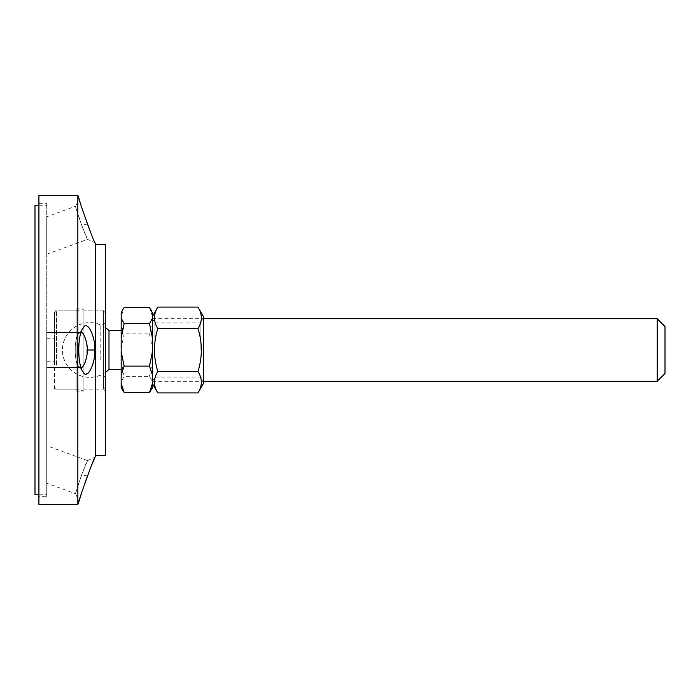 <?xml version="1.0" encoding="UTF-8"?>
<svg xmlns="http://www.w3.org/2000/svg" width="700" height="700" viewBox="0 0 700 700"><rect width="100%" height="100%" fill="white"/><g stroke="black" fill="none" stroke-linecap="round" stroke-linejoin="round"><path stroke-width="0.53" stroke-dasharray="3.5 2.62" d="M46.734 350L46.734 367.605L46.734 350M54.565 350L54.565 338.266L54.565 350M46.734 496.72L46.734 203.28L46.734 496.72L38.911 496.72L38.911 203.28L38.911 496.72M46.734 483.227L46.734 445.751L46.734 483.227L75.539 493.71C74.559 494.454 87.062 459.279 87.579 460.626L81.638 474.784L75.539 493.719L79.047 501.244L79.284 500.448M46.734 216.773L46.734 254.249L46.734 216.773L75.539 206.29L81.638 225.216L87.579 239.374C87.045 240.686 74.55 205.52 75.539 206.29L79.214 199.325M75.206 350C75.049 356.431 76.151 361.926 78.54 366.476L80.544 367.605C89.014 368.699 88.996 331.301 80.544 332.395L78.54 333.524C76.16 338.056 75.049 343.551 75.206 350L78.715 350C78.418 344.531 80.15 330.654 83.335 327.723C89.224 319.322 97.755 342.23 93.844 360.377C91.044 372.041 87.544 376.005 83.335 372.277C80.124 369.294 78.426 355.469 78.715 350M77.84 195.457L77.84 504.543M95.646 244.361L95.646 455.639M87.587 475.58L91.359 465.832M94.08 459.401L95.06 457.205M81.226 494.226L84.822 483.341M86.494 221.419L80.08 202.125M94.264 241.027L90.405 231.805M38.911 195.457L38.911 504.543M80.981 367.553L78.549 366.485C74.13 361.804 74.139 338.161 78.558 333.506L80.981 332.447M105.42 387.17L105.42 312.83L105.42 387.17L103.469 389.121L103.469 310.879L103.469 389.121L103.469 310.879L103.469 389.121L105.42 391.081L105.42 308.919L105.42 391.081M83.904 389.121L83.904 310.879L83.904 389.121L83.904 310.879L83.904 389.121L103.469 389.121L83.904 389.121M105.42 244.361L105.42 455.639M54.565 389.121L54.565 310.879L54.565 389.121L76.081 389.121L76.081 310.879L76.081 389.121L76.081 310.879L76.081 389.121L83.904 391.081L83.904 308.919L83.904 391.081L76.081 391.081L76.081 308.919L76.081 391.081M105.42 360.588L105.42 322.709L105.42 360.588M103.469 359.826L103.469 324.669L103.469 359.826M100.179 359.826L100.179 324.669L100.179 359.826M54.565 364.42L54.565 312.83L54.565 364.42M56.516 365.181L56.516 310.879L56.516 365.181M83.904 365.934L83.904 308.919L83.904 365.934M657.178 381.299L657.178 318.701M665 326.524L665 373.476M152.469 378.998L152.469 318.701L152.469 378.998M124.145 376.32L121.17 361.821L121.17 381.824L124.145 376.32L149.494 376.32L152.469 381.824L152.469 361.821L149.494 376.32M121.17 348.39L124.145 333.882L121.17 324.887L121.17 361.821M121.17 312.287L121.17 316.558L124.145 307.562M122.518 390.04L121.17 387.713M149.494 333.882L152.469 348.39L152.469 324.887L149.494 333.882L124.145 333.882M149.494 307.562L152.469 316.558L152.469 312.287M152.469 387.713L151.121 390.04M152.469 324.887L152.469 316.558M121.17 316.558L121.17 324.887M152.469 386.925L152.469 381.824M152.469 361.821L152.469 348.39M121.17 381.824L121.17 386.925M108.999 369.364L108.999 330.636M121.17 367.946L121.17 330.636L121.17 367.946M200.891 350L200.891 322.936L200.891 350M203.332 350L203.332 381.299L203.332 350M154.919 350L154.919 322.936L154.919 350M203.332 383.644L203.332 316.356M152.469 350L152.469 381.299L152.469 350M152.469 383.644L152.469 316.356L152.469 383.644M197.977 307.081C202.449 314.239 202.449 321.387 197.977 328.545C202.449 342.851 202.449 357.149 197.977 371.455C202.449 378.613 202.449 385.761 197.977 392.919M157.824 392.919C153.352 385.761 153.352 378.613 157.824 371.455C153.352 357.149 153.352 342.851 157.824 328.545C153.352 321.387 153.352 314.239 157.824 307.081M197.977 371.455L157.824 371.455M197.977 328.545L157.824 328.545M46.734 329.201L46.734 494.76L46.734 329.201M35 205.24L35 494.76M87.413 476.052L81.638 474.793M87.421 223.965L81.646 225.225M46.734 361.734L54.565 361.734M46.734 338.266L54.565 338.266M38.911 203.28L46.734 203.28M78.54 366.476L83.335 372.277L78.549 366.485M78.54 333.524L83.335 327.723M80.544 332.395L46.734 332.395L80.544 332.395M80.544 367.605L46.734 367.605L80.544 367.605M87.579 460.626L95.104 457.117M87.579 460.617L46.734 445.751M46.734 254.249L87.579 239.374L95.104 242.882M78.558 333.506L83.361 327.696M105.42 312.83L103.469 310.879L105.42 308.919M103.469 310.879L83.904 310.879L103.469 310.879M54.565 312.83L56.516 310.879L76.081 310.879L54.565 310.879M76.081 310.879L83.904 308.919L76.081 308.919M105.42 322.709L103.469 324.669L100.179 324.669A27.387 27.387 0 0 0 69.641 368.567A27.387 27.387 0 0 0 100.188 375.331L103.469 375.331L105.42 377.291M54.565 387.17L56.516 389.121L76.081 389.121M152.469 381.299L203.332 381.299L200.891 377.064L154.919 377.064L152.469 381.299M152.469 318.701L203.332 318.701L200.891 322.936L154.919 322.936L152.469 318.701M105.42 327.644A27.291 27.291 0 0 0 62.484 350A27.291 27.291 0 0 0 105.42 372.356M38.911 494.76L46.734 494.76M38.911 205.24L46.734 205.24"/><path stroke-width="1.05" d="M77.84 504.543L77.84 195.457L38.911 195.457L38.911 504.543L77.84 504.543L79.039 501.244C77.945 502.267 94.71 455.385 95.104 457.117L95.646 455.639L95.646 244.361L94.264 241.027M84.822 483.341L87.587 475.58M91.359 465.832L94.08 459.401M79.284 500.448L81.226 494.226M94.771 350C95.734 338.24 87.579 319.349 83.361 327.696C77.245 334.058 77.245 365.899 83.353 372.286C87.561 380.66 95.734 361.786 94.771 350L87.246 350C87.841 355.512 84.07 368.165 80.981 367.553M90.405 231.805L86.494 221.419M80.08 202.125L79.214 199.325M77.84 195.457L79.047 198.765C77.936 197.689 94.692 244.571 95.104 242.882M80.981 332.447C84.07 331.844 87.841 344.488 87.246 350M95.646 455.639L105.42 455.639L105.42 244.361L95.646 244.361M657.178 318.701L657.178 381.299L665 373.476L665 326.524L657.178 318.701L203.332 318.701M121.17 313.075L122.518 309.96L121.17 313.075L121.17 318.176L124.145 323.68L121.17 338.179L121.17 318.176M151.121 309.96L152.469 313.075L149.494 307.562L124.145 307.562L122.518 309.96M124.145 392.438L121.17 387.713L121.17 383.442L124.145 392.438L149.494 392.438L152.469 383.442L152.469 387.713L149.494 392.438M121.17 351.61L124.145 366.118L121.17 375.113L121.17 338.179M149.494 323.68L152.469 318.176L152.469 338.179L149.494 323.68L124.145 323.68M149.494 366.118L152.469 351.61L152.469 375.113L149.494 366.118L124.145 366.118M152.469 338.179L152.469 351.61M152.469 313.075L152.469 318.176M152.469 375.113L152.469 383.442M121.17 383.442L121.17 375.113M105.42 327.644A27.291 27.291 0 0 1 108.999 330.636L108.999 369.364L121.17 369.364M197.977 307.081L203.332 316.356L203.332 383.644L197.977 392.919C202.449 385.761 202.449 378.613 197.977 371.455C202.449 357.149 202.449 342.851 197.977 328.545C202.449 321.387 202.449 314.239 197.977 307.081L157.824 307.081C153.352 314.239 153.352 321.387 157.824 328.545C153.352 342.851 153.352 357.149 157.824 371.455C153.352 378.613 153.352 385.761 157.824 392.919L152.469 383.644M197.977 392.919L157.824 392.919M197.977 371.455L157.824 371.455M197.977 328.545L157.824 328.545M38.911 494.76L35 494.76L35 205.24L38.911 205.24M203.332 381.299L657.178 381.299M105.42 372.356A27.291 27.291 0 0 0 108.999 369.364M108.999 330.636L121.17 330.636M152.469 316.356L157.824 307.081"/></g></svg>
